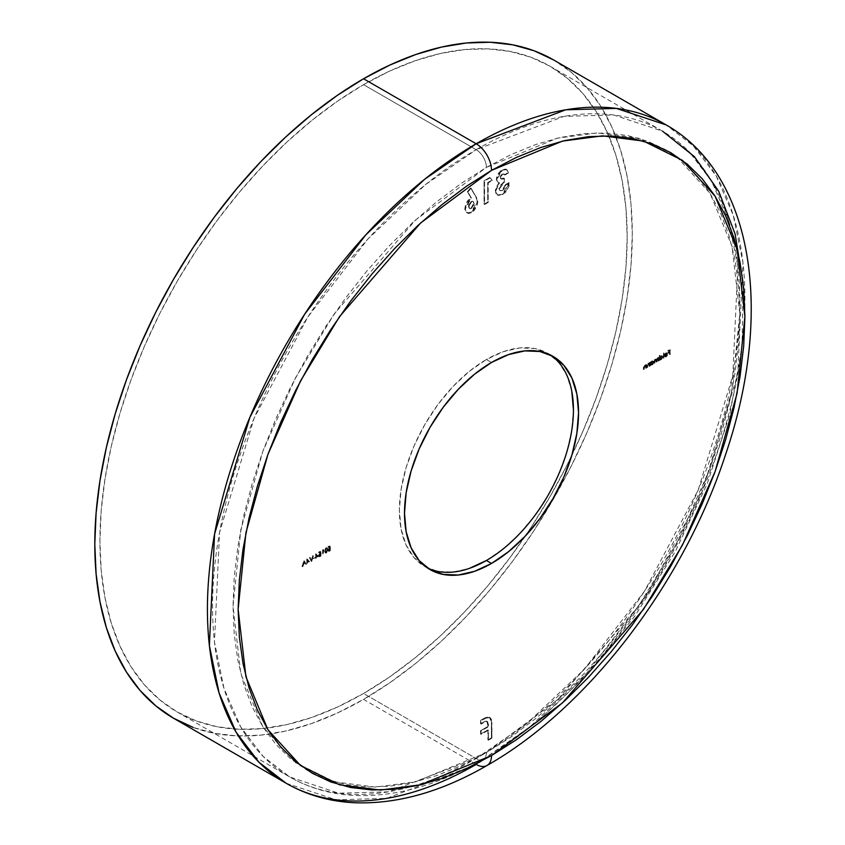 <?xml version="1.0" encoding="UTF-8"?>
<svg xmlns="http://www.w3.org/2000/svg" width="845" height="845" viewBox="0 0 845 845"><rect width="100%" height="100%" fill="white"/><g stroke="black" fill="none" stroke-linecap="round" stroke-linejoin="round"><path stroke-width="0.63" stroke-dasharray="4.22 3.17" d="M486.403 752.589A14.481 8.355 60 0 1 483.403 759.222A14.481 8.355 60 0 1 476.168 758.504L526.815 723.595L584.402 669.177L644.503 591.173L698.139 490.174L732.784 375.687L737.865 266.207L728.337 219.732L711.659 181.284L689.193 151.773L662.575 131.218L613.692 114.983L564.037 116.356L476.168 149.681A14.481 8.355 60 0 1 486.403 167.416L557.351 138.157L597.436 132.897L638.44 138.157L677.31 157.392L709.98 193.23L732.002 246.191L739.797 313.706L732.002 390.232L709.98 468.605L677.31 542.173L638.44 606.298L557.351 699.924L486.403 752.589L461.571 765.528L436.971 775.509L412.846 782.459L389.439 786.304L366.962 787.001L345.626 784.561L325.652 778.984L307.231 770.344L290.532 758.704L275.724 744.191L262.932 726.943L252.306 707.128L243.93 684.936L237.889 660.568L234.234 634.268L233.019 606.298L234.234 576.913L237.889 546.398L243.93 515.059L252.306 483.192L262.932 451.093L275.724 419.088L290.532 387.475L307.231 356.558L325.652 326.635L345.626 298L366.962 270.918L389.439 245.673L412.846 222.478L436.971 201.575L461.571 183.164L486.403 167.416L511.246 154.477L535.836 144.495L559.96 137.545L583.377 133.7L605.854 133.003L627.18 135.443L647.154 141.02L665.575 149.66L682.274 161.3L697.093 175.813L709.874 193.061L720.51 212.877L728.886 235.079L734.928 259.436L738.572 285.737L739.797 313.706L738.572 343.091L734.928 373.606L728.886 404.945L720.51 436.812L709.874 468.912L697.093 500.916L682.274 532.53L665.575 563.446L647.154 593.37L627.18 622.004L605.854 649.087L583.377 674.342L559.96 697.526L535.836 718.43L511.246 736.84L486.403 752.589L415.455 781.847L375.37 787.107L334.366 781.847L295.496 762.612L262.827 726.774L240.814 673.814L233.019 606.298L240.814 529.773L262.827 451.399L295.496 377.831L334.366 313.706L415.455 220.08L486.403 167.416A14.481 8.355 -120 0 0 476.168 149.681A372.825 215.253 -60 0 1 662.575 131.218A372.825 215.253 -60 0 1 719.729 429.968A372.825 215.253 -60 0 1 476.168 758.504L363.551 693.481A372.825 215.253 120 0 0 607.111 364.945A372.825 215.253 120 0 0 549.958 66.195A372.825 215.253 120 0 0 363.551 84.658L476.168 149.681L363.551 84.658L337.704 101.041L312.122 120.201L287.025 141.949L262.668 166.074L239.272 192.354L217.081 220.524L196.304 250.321L177.133 281.448L159.758 313.611L144.347 346.503L131.049 379.806L119.99 413.194L111.276 446.361L104.991 478.967L101.189 510.707L99.921 541.275L101.189 570.386L104.991 597.742L111.276 623.092L119.99 646.182L131.049 666.8L144.347 684.746L159.758 699.85L177.133 711.944L196.304 720.943L217.081 726.742L239.272 729.288L262.668 728.559L287.025 724.556L312.122 717.331L337.704 706.938L363.551 693.481L389.387 677.098L414.979 657.938L440.076 636.19L464.433 612.065L487.818 585.796L510.01 557.626L530.797 527.829L549.958 496.702L567.333 464.539L582.744 431.647L596.052 398.344L607.111 364.945L615.825 331.789L622.11 299.183L625.913 267.442L627.18 236.864L625.913 207.764L622.11 180.407L615.825 155.058L607.111 131.957L596.052 111.339L582.744 93.394L567.333 78.3L549.958 66.195L530.797 57.196L510.01 51.408L487.818 48.852L464.433 49.591L440.076 53.584L414.979 60.819L389.387 71.212L363.551 84.658A372.825 215.253 120 0 0 119.99 413.194A372.825 215.253 120 0 0 177.133 711.955A372.825 215.253 120 0 0 363.551 693.481L476.168 758.504A372.825 215.253 -60 0 1 289.75 776.967A372.825 215.253 -60 0 1 232.607 478.217A372.825 215.253 -60 0 1 476.168 149.681L425.521 184.59L367.934 238.998L307.823 317.012L254.197 418.011L219.552 532.498L214.472 641.978L223.999 688.453L240.677 726.89L263.144 756.412L289.75 776.967L338.644 793.202L388.288 791.828L476.168 758.504A14.481 8.355 -120 0 0 483.403 759.222A14.481 8.355 -120 0 0 486.403 752.589M173.521 718.218A380.06 219.436 120 0 0 363.551 699.396L476.168 764.419A21.716 12.538 -120 0 0 487.026 765.486M286.138 783.241L335.972 799.782L386.587 798.388L476.168 764.419L527.798 728.823L586.504 673.359L647.777 593.834L702.448 490.871L737.759 374.166L742.945 262.563L733.228 215.179L716.233 175.992L693.322 145.9L666.198 124.944A380.06 219.436 -60 0 1 724.461 429.492A380.06 219.436 -60 0 1 476.168 764.419L363.551 699.396A380.06 219.436 120 0 0 611.843 364.48A380.06 219.436 120 0 0 553.581 59.921L571.294 72.269L587 87.658L600.563 105.952L611.843 126.972L620.726 150.516L627.127 176.351L631.004 204.247L632.292 233.917L631.004 265.077L627.127 297.44L620.726 330.68L611.843 364.48L600.563 398.523L587 432.471L571.294 465.996L553.581 498.793L534.04 530.523L512.862 560.89L490.237 589.609L466.398 616.396L441.565 640.996L415.983 663.167L389.894 682.697L363.551 699.396L337.208 713.106L311.118 723.7L285.536 731.073L260.704 735.15L236.864 735.9L214.239 733.302L193.061 727.387M550.444 354.984A123.064 71.054 120 0 0 547.94 353.421A123.064 71.054 120 0 0 486.403 359.516L491.526 362.473L486.403 359.516L469.429 371.251L453.1 386.397L438.059 404.364L424.866 424.475L414.05 445.949L406.001 467.961L401.058 489.678L399.379 510.243L401.058 528.885L406.001 544.877L414.05 557.605L424.866 566.583L438.059 571.463L453.1 572.065L469.429 568.358M487.892 729.9L487.892 739.914L491.41 737.875L491.336 720.891L490.184 717.785L488.6 716.972L485.474 717.637L480.583 720.373L480.583 723.806L485.907 721.028L487.491 721.831L487.892 724.123L487.892 726.468L480.583 730.682L480.583 734.125L487.892 729.9L480.583 734.125L480.583 730.682L487.892 726.468L486.931 721.207L484.449 721.577L480.583 723.806L480.583 720.373L483.984 718.408L489.593 717.299L491.41 722.57L491.41 737.875L487.892 739.914L488.41 740.209L491.927 738.171L491.927 722.866L490.1 717.595L483.984 718.408L480.583 720.373L481.09 724.102L480.583 723.806L484.449 721.577L487.449 721.503L488.41 724.418L488.41 726.763L480.583 730.682L480.583 734.125L488.41 730.196L488.41 740.209L487.892 729.9M669.398 354.351L669.768 349.45L667.782 350.59L669.398 350.136L669.398 351.583L667.782 352.513L669.398 352.069L669.398 354.351L669.398 352.069L667.782 352.999L669.398 351.583L669.398 350.136L667.782 350.59L669.768 349.45L670.275 354.435L670.275 349.745L667.782 350.59L668.3 351.372L669.916 350.432L669.916 351.879L667.782 352.513L668.3 353.294L669.916 352.365L669.398 352.069L669.398 354.351L670.275 354.435L669.398 354.351M666.895 354.171L666.24 355.724L664.508 356.495L666.071 356.305L667.159 354.615L666.694 352.787L665.089 353.516L664.244 355.703L666.895 354.171L664.244 355.703L665.765 352.967L666.927 352.935L667.265 353.875L665.775 356.505L664.402 356.347L666.325 356.358L664.719 355.967L665.818 356.062L666.895 354.171L667.413 354.467L666.895 354.171M657.737 357.773L658.656 358.312L657.632 358.248L656.692 359.621L655.604 359.421L654.6 363.487L655.667 359.801L656.987 362.104L657.695 358.629L658.656 361.142L658.509 357.213L656.174 359.326L654.558 359.611L654.083 363.192L655.15 359.505L655.973 359.621L656.121 362.019L656.565 359.136L657.642 358.217L658.149 360.847L657.188 358.333L656.48 361.808L655.15 359.505L654.452 362.98L654.083 361.333L655.086 359.125L656.174 359.326L658.509 357.213L659.026 360.931L659.026 357.509L658.149 358.016M650.597 362.41L650.227 365.42L652.403 364.1L653.354 361.892L652.393 360.815L651.115 361.586L650.597 362.41L652.91 360.921L653.354 361.892L651.812 364.565L650.597 364.617L650.227 365.42L650.227 361.987L651.104 362.072L650.227 361.987L650.745 365.716L650.597 364.617L652.319 364.86L651.812 364.565L652.319 364.86L653.872 362.188L653.428 361.216L651.791 361.026L652.308 361.322L651.104 362.706L650.597 361.776L650.597 362.41M322.948 550.169L323.572 549.799L322.579 549.894L322.579 554.584L322.579 549.894L323.329 549.461L324.079 550.095L323.329 549.461L322.579 549.894L323.096 554.88L322.948 550.169L324.079 550.095L322.948 550.169M319.78 556.327L320.287 556.623L319.273 556.739L318.871 555.788L320.287 556.623L321.533 554.584L320.266 556.147L319.241 555.556L321.111 553.676L320.181 551.278L318.512 552.239L319.896 551.922L320.118 553.031L318.364 555.492L318.755 556.443L319.78 556.327L321.015 554.288L319.357 555.999L319.009 554.331L320.604 553.38L318.723 555.26L319.759 555.852L321.015 554.288L319.78 556.327L318.364 555.492L320.118 553.031L319.896 551.922L318.512 552.239L320.699 551.574L318.512 552.239L319.03 553.021L320.413 552.218L320.625 553.327L319.642 553.211L320.149 553.507L318.871 555.788L318.364 555.492L320.287 556.623L318.364 555.492M316.019 557.288L317.942 556.179L315.724 553.728L315.65 558.587L315.65 553.771L318.459 556.475L315.724 553.728L315.65 558.587L316.526 558.672L316.019 557.288L318.459 556.475L316.019 557.288M305.858 564.238L303.936 560.657L302.003 566.467L302.996 564.386L304.844 563.319L305.858 564.238L304.844 563.319L302.996 564.386L302.003 566.467L303.936 560.657L304.443 560.953L303.883 560.689L304.39 560.985L302.521 566.763L302.003 566.467L302.911 566.53L302.404 566.235L302.911 566.53L303.513 564.682L302.996 564.386L304.844 563.319L306.365 564.534L303.936 560.657L305.858 564.238M486.403 560.488L503.377 548.754L519.707 533.617L534.748 515.64L547.94 495.529L558.767 474.056L566.805 452.043L571.759 430.327L573.428 409.762M571.759 391.119L566.805 375.127L558.767 362.399L547.94 353.421L534.748 348.541L519.707 347.939L503.377 351.647L486.403 359.516A123.064 71.054 120 0 0 406.001 467.972A123.064 71.054 120 0 0 424.866 566.583A123.064 71.054 120 0 0 427.486 567.967M307.105 562.432L309.038 561.323L306.82 558.872L306.746 563.731L306.746 558.915L309.545 561.619L306.82 558.872L306.746 563.731L307.622 563.816L307.105 562.432L309.545 561.619L307.105 562.432M311.118 561.207L312.893 555.492L311.15 560.193L309.397 557.499L311.118 561.207L309.397 557.499L311.15 560.193L312.893 555.492L311.171 561.175L311.689 561.471L313.4 555.788L312.502 555.714L313.009 556.01L311.657 560.488L310.305 557.573L309.397 557.499L311.118 561.207M313.252 558.408L315.333 557.32L313.252 558.408M325.959 552.757L324.564 551.098L325.283 552.905L326.413 552.387L327.29 550.222L327.089 548.035L325.557 548.13L324.607 550.243L325.959 547.824L326.814 547.74L325.959 547.824L327.321 549.503L325.959 552.757L326.476 553.053L327.828 549.799L326.476 548.12L325.071 551.394L324.564 551.098L326.476 553.053L325.093 552.841L326.476 553.053L325.198 552.545L325.198 550.095L326.297 548.236L327.596 548.331L327.67 551.278L326.476 553.053M329.159 550.908L329.666 551.204L328.642 551.331L328.251 550.37L329.666 551.204L330.902 549.165L329.645 550.739L328.61 550.148L330.49 548.268L329.561 545.859L327.892 546.831L329.275 546.514L329.497 547.613L327.733 550.074L328.135 551.035L329.159 550.908L330.395 548.87L328.737 550.581L328.388 548.912L329.972 547.972L328.103 549.852L329.138 550.444L330.395 548.87L329.159 550.908L327.733 550.074L329.497 547.613L329.275 546.514L327.892 546.831L330.068 546.155L327.892 546.831L328.409 547.602L329.782 546.81L330.004 547.909L329.011 547.803L329.529 548.099L328.251 550.37L327.733 550.074L329.666 551.204L327.733 550.074M644.46 365.262L646.108 365.579L644.978 365.558L643.869 369.687L645.041 365.938L646.045 366.265L646.108 368.388L645.96 364.459L645.591 365.283L644.46 365.262L643.446 366.667L643.351 369.392L644.524 365.642L645.464 365.79L645.591 368.093L645.538 365.969L644.524 365.642L643.721 369.18L643.351 367.638L644.46 365.262L645.591 365.283L645.96 364.459L646.467 368.177L646.467 364.755L645.591 364.67L646.108 365.579L644.46 365.262L645.591 365.283M647.904 363.276L649.541 363.593L648.411 363.572L647.302 367.702L648.474 363.952L649.488 364.279L649.541 366.403L649.393 362.473L649.034 363.297L647.904 363.276L646.879 364.691L646.795 367.406L647.967 363.656L648.907 363.804L649.034 366.107L648.971 363.984L647.967 363.656L647.154 367.195L646.795 365.653L647.904 363.276L649.034 363.297L649.393 362.473L649.911 366.191L649.911 362.769L649.034 362.685L649.541 363.593L647.904 363.276L649.034 363.297M660.22 359.643L659.713 355.132L660.22 357.477L661.424 356.062L660.917 355.766L662.955 356.59L662.026 359.125L660.473 359.79L661.434 359.6L662.987 356.928L662.543 355.946L661.424 356.062L660.22 357.477L659.343 355.344L659.343 360.16L662.015 358.153L662.005 355.639L659.713 357.181L662.026 355.65L662.469 356.632L660.927 359.305L659.713 359.357L659.343 360.16L659.343 355.344L660.22 355.428L659.343 355.344L659.343 360.16L660.22 360.245L659.713 359.357L660.346 359.727L659.713 359.357M663.198 357.931L663.568 352.904L663.198 357.931L663.568 352.904L664.075 358.016L663.568 352.904L663.716 358.227L663.198 357.931L664.075 358.016L663.198 357.931M477.288 201.406L476.316 197.698L470.602 187.939L467.369 191.699L470.908 197.688L467.634 200.687L465.447 204.817L464.813 209.359L465.806 212.116L468.595 213.215L472.239 211.525L475.45 207.638L477.171 202.895L477.288 201.406L471.003 212.37L466.63 212.792L464.782 208.662L470.908 197.688L467.369 191.699L470.602 187.939L476.274 196.969L470.602 187.939L471.109 188.234L467.887 191.995L467.369 191.699L471.425 197.983L470.908 197.688L471.425 197.983L465.299 208.958L464.782 208.662L467.137 213.088L471.521 212.665L471.003 212.37L471.521 212.665L477.805 201.701L475.756 196.674L477.288 201.406M487.702 182.573L491.874 180.175L489.699 177.513L484.058 180.767L484.058 204.226L487.702 202.124L487.702 182.573L487.702 202.124L484.058 204.226L484.058 180.767L489.699 177.513L492.381 180.471L489.699 177.513L484.058 180.767L484.576 204.522L488.22 202.42L487.702 182.573L492.381 180.471L487.702 182.573M506.979 169.708L501.972 169.824L502.49 170.12L498.539 174.133L496.818 179.552L496.3 179.256L497.547 182.034L499.532 182.9L499.025 182.604L499.532 182.9L496.765 186.745L495.772 191.065L495.265 190.769L497.409 195.089L501.476 195.258L506.049 191.899L509.06 186.185L509.07 182.573L505.416 184.685L505.933 184.981L505.31 187.379L502.617 190.495L500.377 190.854L498.909 188.625L499.416 188.921L501.169 184.897L504.37 182.266L504.37 178.358L501.867 179.203L500.567 178.379L501.064 175.749L502.511 174.323L502.004 174.028L499.944 177.418L500.462 177.714L502.511 174.323L504 174.059L504.887 175.052L508.532 172.95L506.979 169.708L502.49 170.12L496.818 179.552L498.149 182.541L499.532 182.9L495.772 191.065L497.684 195.269L502.817 194.593L509.577 182.869L505.933 184.981L502.617 190.495L500.229 190.78L499.416 188.921L504.37 182.266L504.37 178.358L501.106 179.013L500.092 176.447L502.395 173.827L504.38 174.757L508.025 172.655L507.074 169.961L505.521 169.011L500.895 170.542L498.022 173.838L496.406 177.946L496.712 181.252L499.025 182.604L495.497 188.667L495.793 193.494L498.444 195.385L502.976 193.885L507.137 189.301L508.901 184.199L509.07 182.573L505.416 184.685L503.345 189.259L501.497 190.505L499.596 190.4L498.909 188.625L499.67 186.027L503.852 181.971L503.852 178.063L500.81 178.823L499.944 177.418L500.599 178.717L503.852 178.063L503.852 181.971L498.909 188.625L499.722 190.484L502.11 190.199L505.416 184.685L509.07 182.573L502.31 194.297L497.166 194.973L495.265 190.769L499.025 182.604L497.631 182.245L496.3 179.256L501.972 169.824L506.461 169.412L508.025 172.655L504.38 174.757L503.736 173.869L502.511 174.323L504.243 174.165L504.887 175.052L508.532 172.95L506.461 169.412M304.39 560.985L306.365 564.534L305.351 563.615L303.513 564.682L302.521 566.763L304.39 560.985M303.704 564.09L305.161 563.256L304.422 561.883L303.704 564.09L304.422 561.883L303.904 561.587L303.197 563.795L305.161 563.256L303.704 564.09M304.644 562.96L303.904 561.587L305.161 563.256L303.197 563.795L303.904 561.587L304.644 562.96M307.326 559.168L307.253 564.027L307.622 562.728L309.545 561.619L307.326 559.168M307.622 562.252L307.622 560.214L308.826 561.555L307.105 561.957L308.826 561.555L307.622 562.252L307.622 560.214L308.826 561.555L307.105 559.918L307.622 562.252M313.4 555.788L311.657 560.488L309.914 557.795L311.636 561.502L313.4 555.788M315.333 557.32L313.77 558.703L315.333 557.32M316.241 554.024L316.167 558.883L316.526 557.584L318.459 556.475L316.241 554.024M316.526 557.109L316.526 555.07L317.741 556.411L316.019 556.813L317.741 556.411L316.526 557.109L316.526 555.07L317.741 556.411L316.019 554.774L316.526 557.109M320.266 556.147L319.241 555.556L320.065 556.242L321.058 555.197L320.656 554.5L321.533 554.584L321.015 554.288L321.406 555.165L320.287 556.623M318.723 555.26L319.759 555.852M318.871 555.788L320.625 553.327L320.413 552.218L319.03 552.535L320.699 551.574L321.111 553.676L320.181 551.278L321.111 553.676L319.706 553.655L320.213 553.95L319.241 555.556M323.846 549.757L323.096 550.19L323.096 554.88L323.846 549.757M326.466 548.606L325.621 549.82L325.589 552.271L326.466 552.577L327.311 551.362L327.311 548.827L325.948 548.31L327.469 550.01L325.948 548.31L324.924 550.887L325.441 551.183L326.086 548.247L327.469 550.01L326.466 552.577L324.924 550.887L325.082 551.975L326.466 552.577L325.589 552.271M325.082 551.975L325.948 552.281L326.952 549.715L326.804 551.067L325.948 552.281L325.082 551.975L325.103 549.525L325.948 548.31M329.645 550.739L328.61 550.148L329.444 550.834L330.437 549.778L330.025 549.081L330.902 549.165L330.395 548.87L330.775 549.757L329.666 551.204M328.103 549.852L329.138 550.444M328.251 550.37L330.004 547.909L329.782 546.81L328.409 547.127L330.068 546.155L330.49 548.268L329.561 545.859L330.49 548.268L329.085 548.247L329.592 548.542L328.61 550.148M645.041 365.938L646.045 366.265L644.524 365.642L645.041 365.938L643.763 366.762L644.228 369.476L643.351 369.392L643.351 367.638L643.869 367.934L644.978 365.558M645.538 365.969L644.524 365.642M646.108 365.579L646.467 368.177L645.591 368.093L646.108 368.388L646.045 366.265M648.474 363.952L649.488 364.279L647.967 363.656L648.474 363.952L647.714 365.072L647.196 364.776L647.671 367.49L646.795 367.406L646.795 365.653L647.302 365.948L648.411 363.572M648.971 363.984L647.967 363.656M649.541 363.593L649.911 366.191L649.034 366.107L649.541 366.403L649.488 364.279M651.104 364.913L650.745 362.283L653.407 361.195L653.84 362.547L652.91 364.396L651.643 365.093L650.597 364.617M651.104 363.794L651.675 364.617L652.762 364.089L653.143 361.649L651.844 362.104L651.104 363.794L652.298 361.745L651.791 361.449L650.597 363.498L652.308 364.448L651.104 363.794L652.308 364.448L651.791 364.153L652.995 362.104L653.502 362.399L652.308 364.448M650.597 363.498L651.791 364.153L650.597 363.498L651.791 361.449L653.502 362.399L651.791 361.449M652.298 361.745L653.502 362.399M656.692 359.621L655.604 359.421L656.692 359.621L656.174 359.326L656.692 359.621L657.632 358.248L657.125 357.953L658.244 358.069M655.086 359.125L656.174 359.326M658.656 358.312L659.026 360.931L658.149 360.847L658.656 361.142L658.487 358.713L657.188 358.333L657.695 358.629L656.987 360.361L656.48 360.065L656.628 362.315L656.48 359.917L655.15 359.505L655.667 359.801L654.959 361.417L654.452 361.121L654.6 363.487L654.083 361.333L654.6 361.628L655.604 359.421M660.22 358.533L660.79 359.357L661.878 358.819L662.258 356.379L660.959 356.843L660.22 358.533L661.424 356.484L660.906 356.189L659.713 358.238L661.424 359.188L660.22 358.533L661.424 359.188L660.906 358.893L662.11 356.843L662.617 357.139L661.424 359.188M659.713 358.238L660.906 358.893L659.713 358.238L660.906 356.189L662.617 357.139L660.906 356.189M661.424 356.484L662.617 357.139M664.075 353.199L663.716 358.227L664.075 353.199M664.719 355.967L666.282 356.801L667.772 354.171L667.434 353.231L666.272 353.263L665.078 354.625L664.751 355.998L667.413 354.467L666.325 356.358L664.402 356.347L665.195 356.939L664.402 356.347M664.909 356.643L665.86 356.991L667.349 355.682L667.582 353.4L665.765 352.967L666.927 352.935M665.765 352.967L666.272 353.263L665.078 354.625L664.561 354.33L664.751 355.998L664.244 355.703L667.413 354.467L666.747 356.02L665.818 356.062M667.434 353.231L666.272 353.263M666.325 356.358L665.237 356.263M667.022 353.569L665.744 353.4L664.603 355.069L665.121 355.365L666.462 353.59L667.37 354.066L664.603 355.069L667.37 354.066L665.121 355.365L666.251 353.685L667.37 354.066L666.504 353.273L667.37 354.066M666.863 353.77L664.603 355.069L666.504 353.273M670.275 349.745L668.3 350.886L669.916 350.432L669.916 351.879L668.3 352.809L669.916 352.365L669.916 354.646L670.275 349.745M307.105 559.918L308.319 561.26L307.105 561.957L307.105 559.918M316.019 554.774L317.224 556.116L316.019 556.813L316.019 554.774M652.995 362.104L651.791 364.153M662.11 356.843L660.906 358.893M491.927 738.171L488.41 740.209L488.41 730.196L481.09 734.421L481.09 730.978L488.41 726.763L487.618 721.619L485.695 721.514L481.09 724.102L481.09 720.669L487.459 717.416L490.058 717.574L491.547 719.665L491.927 738.171M471.109 188.234L477.33 199.071L477.774 202.43L476.738 206.37L474.605 209.961L471.521 212.665L468.553 213.521L465.743 211.482L465.394 207.469L467.465 201.997L471.425 197.983L467.887 191.995L471.109 188.234M468.943 206.613L469.345 208.187L470.528 208.768L472.619 207.532L474.108 204.237L473.464 201.723L472.133 201.543L470.538 202.642L468.943 206.613L471.594 201.786L471.087 201.501L468.436 206.317L469.271 208.282L471.584 208.419L469.778 208.578L468.943 206.613M471.077 208.123L473.644 203.307L474.151 203.603L471.584 208.419L468.827 207.891L468.605 204.976L471.087 201.501L473.316 201.617L474.151 203.603L472.799 201.321L471.087 201.501L472.577 201.216L473.485 202.187L473.475 204.617L471.077 208.123M490.206 177.809L484.576 181.062L484.576 204.522L488.22 202.42L488.22 182.869L492.381 180.471L490.206 177.809M177.133 711.955L289.75 776.967C308.932 787.962 330.163 794.12 353.453 795.43C394.868 797.363 438.185 785.29 483.403 759.222L537.24 721.714L588.5 673.19L635.176 615.635L675.366 551.447L707.402 483.287L729.943 413.965L742.047 346.302L743.125 282.98M662.575 131.218L549.958 66.195M553.053 356.379L547.94 353.421M429.989 569.541L424.866 566.583"/><path stroke-width="1.27" d="M363.551 78.754A380.06 219.436 120 0 0 115.258 413.67A380.06 219.436 120 0 0 173.521 718.218L155.807 705.881L140.09 690.492L126.539 672.197L115.258 651.178L106.375 627.634L99.963 601.788L96.098 573.903L94.798 544.233L96.098 513.063L99.963 480.71L106.375 447.47L115.258 413.67L126.539 379.627L140.09 345.679L155.807 312.143L173.521 279.357L193.061 247.617L214.239 217.249L236.864 188.53L260.704 161.744L285.536 137.154L311.118 114.983L337.208 95.453L363.551 78.754L476.168 143.766L363.551 78.754L389.894 65.033L415.983 54.439L441.565 47.066L466.398 42.989L490.237 42.25L512.862 44.848L534.04 50.753L553.581 59.932A380.06 219.436 120 0 0 363.551 78.754M476.168 764.419A380.06 219.436 -60 0 1 286.138 783.241A380.06 219.436 -60 0 1 227.875 478.682A380.06 219.436 -60 0 1 476.168 143.766L424.539 179.351L365.832 234.825L304.559 314.351L249.888 417.314L214.567 534.019L209.391 645.622L219.098 693.006L236.104 732.192L259.003 762.285L286.138 783.241C306.851 795.103 329.74 801.599 354.773 802.75C397.382 804.25 441.46 791.828 487.026 765.486A21.716 12.538 -120 0 0 491.526 755.546L420.578 784.804L380.493 790.064L339.489 784.804L300.609 765.57L267.95 729.731L245.927 676.771L238.132 609.256L245.927 532.73L267.95 454.346L300.609 380.789L339.489 316.664L420.578 223.038L491.526 170.363A21.716 12.538 -120 0 0 476.168 143.766A21.716 12.538 60 0 1 491.526 170.363L466.683 186.111L442.093 204.532L417.969 225.435L394.552 248.62L372.075 273.875L350.749 300.957L330.775 329.592L312.354 359.505L295.655 390.422L280.836 422.046L268.055 454.05L257.419 486.15L249.043 518.017L243.001 549.356L239.357 579.871L238.132 609.256L239.357 637.225L243.001 663.526L249.043 687.883L257.419 710.085L268.055 729.9L280.836 747.149L295.655 761.662L312.354 773.291L330.775 781.942L350.749 787.519L372.075 789.959L394.552 789.262L417.969 785.417L442.093 778.467L466.683 768.475L491.526 755.546L516.358 739.797L540.958 721.387L565.083 700.484L588.49 677.289L610.967 652.034L632.303 624.962L652.277 596.327L670.698 566.404L687.397 535.487L702.206 503.873L714.997 471.869L725.623 439.77L733.999 407.903L740.04 376.553L743.695 346.049L744.91 316.664L743.695 288.694L740.04 262.394L733.999 238.026L725.623 215.834L714.997 196.008L702.206 178.76L687.397 164.257L670.698 152.618L652.277 143.977L632.303 138.4L610.967 135.95L588.49 136.658L565.083 140.502L540.958 147.452L516.358 157.434L491.526 170.363L562.474 141.104L602.559 135.844L643.563 141.104L682.433 160.349L715.102 196.188L737.115 249.148L744.91 316.664L737.115 393.189L715.102 471.563L682.433 545.12L643.563 609.256L562.474 702.882L491.526 755.546A21.716 12.538 60 0 1 487.026 765.486A21.716 12.538 60 0 1 476.168 764.419M469.429 568.358L486.403 560.488L491.526 563.446A123.064 71.054 -60 0 1 429.989 569.541A123.064 71.054 -60 0 1 411.124 470.918A123.064 71.054 -60 0 1 491.526 362.473A123.064 71.054 -60 0 1 553.053 356.379A123.064 71.054 -60 0 1 571.928 454.99A123.064 71.054 -60 0 1 491.526 563.446L486.403 560.488A123.064 71.054 120 0 0 566.097 454.367A123.064 71.054 120 0 0 550.444 354.984M573.428 409.762L571.759 391.119M427.486 567.967A123.064 71.054 120 0 0 486.403 560.488M491.526 563.446L474.541 571.315L458.222 575.022L443.181 574.42L429.989 569.541L419.162 560.562L411.124 547.835L406.17 531.843L404.501 513.2L406.17 492.635L411.124 470.918L419.162 448.906L429.989 427.433L443.181 407.322L458.222 389.344L474.541 374.208L491.526 362.473L508.5 354.604L524.829 350.897L539.87 351.499L553.063 356.379L563.879 365.357L571.917 378.085L576.871 394.076L578.55 412.719L576.871 433.284L571.917 454.99L563.879 477.013L553.063 498.487L539.87 518.598L524.829 536.564L508.5 551.711L491.526 563.446M553.581 59.921L666.198 124.944L616.364 108.403L565.749 109.797L476.168 143.766A380.06 219.436 -60 0 1 666.198 124.944C754.015 174.619 773.809 313.178 725.58 454.557C683.668 582.944 588.046 708.258 487.026 765.486M193.061 727.387L173.521 718.218L286.138 783.241M743.125 282.98L735.076 233.928L718.746 191.329L694.368 156.61L662.575 131.218"/></g></svg>

